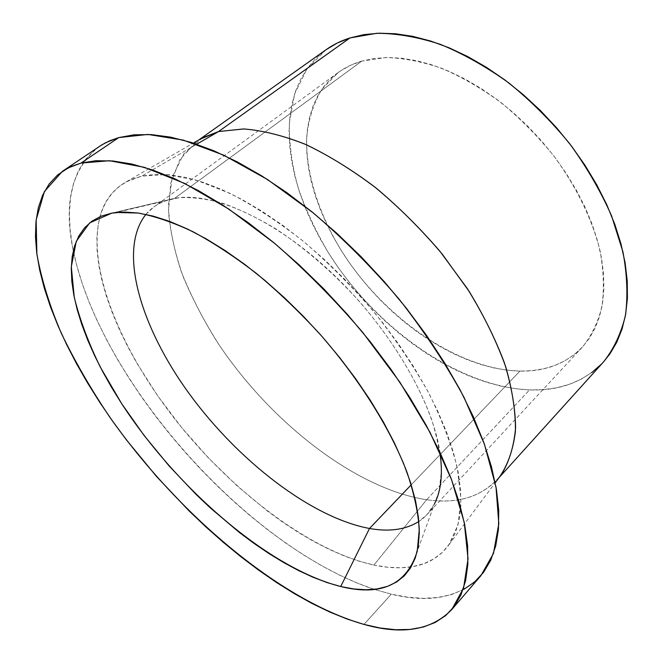 <?xml version="1.0" encoding="UTF-8"?>
<svg xmlns="http://www.w3.org/2000/svg" width="663" height="663" viewBox="0 0 663 663"><rect width="100%" height="100%" fill="white"/><g stroke="black" fill="none" stroke-linecap="round" stroke-linejoin="round"><path stroke-width="0.5" stroke-dasharray="3.31 2.49" d="M361.766 61.112C352.915 63.706 345.058 67.51 338.213 72.516L321.704 89.505C313.591 103.37 308.593 119.1 306.72 136.694C305.502 172.935 318.688 213.925 342.05 251.783C383.943 317.685 457.238 369.341 519.916 371.106L411.242 484.802L519.916 371.106L532.124 370.642L543.784 368.777L554.782 365.495L564.984 360.771L574.266 354.589L582.504 346.973L589.573 337.931L595.349 327.514L599.725 315.787L602.601 302.834L603.894 288.77L603.529 273.72L601.474 257.857L597.695 241.349L592.2 224.384L585.039 207.196L576.255 189.999L565.962 173.035L554.276 156.518L541.356 140.697L527.358 125.788L512.499 111.981L496.968 99.467L480.99 88.403L464.78 78.922L448.561 71.115L432.533 65.04L416.911 60.756L401.869 58.253L387.565 57.507L374.164 58.485L361.766 61.112L350.495 65.305L340.426 70.966L331.616 77.977L324.108 86.223L317.933 95.58L313.093 105.923L309.596 117.119L307.417 129.045L306.538 141.584L306.919 154.603L308.527 167.996L311.312 181.645L315.223 195.444L320.212 209.301L326.221 223.108L333.182 236.774L341.055 250.208L349.766 263.327L359.247 276.048L369.44 288.297L380.272 299.983L391.676 311.038L403.585 321.381L415.925 330.953L428.613 339.663L441.575 347.462L454.719 354.257L467.954 360.001L481.197 364.617L494.341 368.048L507.286 370.227L519.916 371.106C545.409 371.62 566.21 363.647 582.321 347.172C591.321 336.133 597.844 322.715 601.888 306.928C604.308 289.93 603.728 271.333 600.123 251.136C592.531 220.099 576.818 187.356 554.434 156.717C538.439 136.885 520.828 118.975 501.593 103.005C481.835 88.519 461.887 76.958 441.74 68.33C421.908 61.543 403.203 57.946 385.617 57.548L361.766 61.112L174.51 198.419L361.766 61.112M145.91 214.389L153.733 207.071C159.501 202.853 166.43 199.969 174.51 198.419C162.302 200.823 152.772 206.152 145.91 214.389M499.861 476.515L497.184 479.697C479.929 497.383 456.409 504.062 426.632 499.745L529.513 389.919C559.821 391.062 584.517 381.706 603.595 361.841M202.729 137.697L183.634 154.065L172.264 177.145L168.394 205.331C169.305 226.091 173.524 247.979 181.049 270.993C190.223 294.248 201.942 317.403 216.196 340.45C268.266 420.259 354.531 488.706 426.632 499.745L373.915 565.067C310.292 550.862 233.649 492.592 177.585 422.522C121.868 352.459 86.58 269.451 99.931 216.685C104.166 200.972 112.975 189.328 126.36 181.761L141.774 176.101L130.213 179.872L120.368 185.549L112.262 192.983L105.889 202.016L101.232 212.475L98.248 224.21L96.897 237.047L97.113 250.846L98.837 265.44L101.978 280.689L106.47 296.46L112.238 312.629L119.191 329.072L127.263 345.672L136.363 362.321L157.363 395.38L181.587 427.486L208.422 457.926L237.288 486.037L267.537 511.14L282.977 522.345L298.507 532.53L314.03 541.613L329.453 549.503L344.652 556.108L359.512 561.329L373.915 565.067L387.731 567.246L400.817 567.777L413.024 566.575L424.204 563.575L434.19 558.71L442.834 551.939L449.97 543.237L455.448 532.613L459.119 520.082L460.86 505.712L460.553 489.592L458.108 471.857L453.475 452.68L446.638 432.268L437.621 410.878L426.483 388.775L413.331 366.274L398.339 343.716L381.697 321.431L363.639 299.759L344.445 279.04L324.406 259.589L303.836 241.68L283.043 225.577L262.341 211.464L242.036 199.522L222.395 189.842L203.665 182.491L186.071 177.485L169.803 174.8L155.001 174.369L141.774 176.101L196.704 144.227L141.774 176.101L166.67 174.535L196.372 180.179L229.97 193.347C253.929 205.803 278.443 221.832 303.521 241.423C328.392 262.797 351.97 286.391 374.247 312.207C395.239 338.768 413.339 365.57 428.555 392.629C441.765 419.215 451.321 444.177 457.221 467.506L460.984 498.883L458.017 524.814L448.959 544.737C439.867 557.144 427.279 564.528 411.176 566.882C399.814 568.539 387.399 567.934 373.915 565.067L426.632 499.745C459.558 504.535 484.578 495.974 501.684 474.07M99.433 146.39C71.844 168.145 63.134 202.936 73.286 250.78C100.27 381.424 247.614 547.207 374.189 589.341L391.294 594.181L363.954 624.405L391.294 594.181C429.955 603.678 459.832 597.496 480.924 575.633M111.757 213.138L174.51 198.419L111.757 213.138M434.538 503.714L427.038 514.579L418.85 521.499C428.853 514.994 435.632 504.825 439.179 490.968L441.409 470.763C440.713 455.423 437.497 438.5 431.779 419.986C418.254 381.971 392.148 338.992 358.41 300.372C332.064 271.598 304.516 247.755 275.775 228.851C257.103 217.655 239.302 209.077 222.354 203.127C206.168 198.726 191.582 196.944 178.612 197.781L174.51 198.419C211.306 191.101 274.184 218.566 331.715 272.841C389.239 327.05 432.384 400.543 439.909 452.183M463.744 589.432L451.486 594.562L437.92 597.496L423.243 598.341L407.646 597.197L391.294 594.181L374.346 589.39L356.959 582.959L339.274 574.987L321.406 565.597L303.472 554.89L285.596 542.972L267.869 529.952L250.374 515.93L233.21 500.988L216.469 485.225L200.209 468.733L184.529 451.594L169.488 433.892L155.175 415.718L141.667 397.162L129.045 378.308L117.376 359.263L106.76 340.111L97.279 320.967L89.024 301.938L82.079 283.159L76.552 264.744L72.532 246.843L70.112 229.613L69.408 213.204L70.493 197.814L73.469 183.61L78.4 170.797L85.37 159.576L94.403 150.169L99.301 146.482M326.146 49.659L306.903 69.002L294.662 93.864L289.358 122.796C289.068 143.598 291.96 165.128 298.019 187.397C305.701 209.723 315.919 231.669 328.674 253.225C375.565 327.638 457.644 386.628 529.513 389.919L426.632 499.745C356.014 488.954 271.656 423.002 219.337 345.216C204.975 322.732 192.983 300.066 183.369 277.225C175.314 254.551 170.358 232.821 168.51 212.052L170.664 183.494L179.938 159.476L196.613 141.509L200.085 139.222M603.521 361.923L601.556 364.02M591.935 372.44L581.153 379.203L569.376 384.3L556.754 387.764L543.411 389.62M542.906 389.662L529.513 389.919L515.176 388.709L500.532 386.048L485.706 382.012L470.805 376.675L455.929 370.103L441.193 362.363L426.69 353.545L412.502 343.724L398.712 332.967L385.41 321.364L372.664 308.991L360.556 295.922L349.152 282.231L338.528 268.018L328.757 253.357L319.897 238.332L312.024 223.033L305.195 207.569L299.485 192.013L294.96 176.491L291.679 161.109L289.698 145.968L289.068 131.208L289.855 116.945L292.093 103.32L295.822 90.475L301.068 78.549L307.847 67.692L316.152 58.054L326.138 49.667M338.213 72.516L153.733 207.071M497.184 479.697L498.941 477.75M448.959 544.737L495.203 482.755M439.179 490.968L417.242 551.276M178.612 197.781L116.141 212.491M126.36 181.761L193.339 143.109M196.613 141.509L198.759 139.984M582.321 347.172L427.038 514.579"/><path stroke-width="0.99" d="M369.49 528.486C311.196 517.563 238.365 460.901 189.436 393.988C140.689 327.273 117.343 250.266 145.91 214.389C117.343 250.266 140.689 327.273 189.436 393.988C238.365 460.901 311.196 517.563 369.49 528.486L340.724 586.531C268.49 568.133 177.336 489.045 121.752 403.792L100.37 367.203C88.461 342.87 79.751 319.558 74.248 297.264L71.314 266.733L76.262 241.34L89.671 222.884L111.757 213.138L116.141 212.491L138.177 213.03C154.835 216.155 173.142 222.412 193.09 231.785C213.743 242.94 235 256.946 256.854 273.794C278.692 292.076 299.792 312.273 320.154 334.367C359.76 379.642 390.772 429.483 407.115 472.595C414.085 493.512 418.138 512.416 419.289 529.331L417.242 551.276C406.684 584.741 381.175 596.493 340.724 586.531L369.49 528.486C389.264 532.024 405.715 529.687 418.85 521.499C405.715 529.687 389.264 532.024 369.49 528.486L411.242 484.802L369.49 528.486M498.941 477.75L603.595 361.841C613.665 349.169 620.933 333.796 625.4 315.729C628.018 296.27 627.198 274.971 622.93 251.841L611.584 215.906C600.744 191.317 586.813 167.3 569.79 143.846C551.284 121.246 530.955 100.933 508.811 82.916C486.103 66.64 463.255 53.769 440.282 44.322C417.715 36.995 396.524 33.324 376.708 33.299L349.948 37.948L218.558 131.547L243.81 128.953C262.88 130.462 283.681 135.708 306.207 144.683C329.387 155.83 352.832 170.399 376.543 188.391C399.913 208.099 421.809 230.003 442.213 254.086L469.255 291.563C484.744 317.212 496.902 342.29 505.72 366.788C512.466 390.432 515.698 411.98 515.408 431.439C513.203 449.365 508.024 464.39 499.861 476.515M495.203 482.755L501.684 474.07C509.283 461.531 513.916 446.174 515.582 428.008C515.35 408.375 511.662 386.753 504.51 363.133C495.336 338.735 482.921 313.848 467.258 288.48L440.116 251.509C419.737 227.807 397.949 206.292 374.769 186.974C351.274 169.355 328.077 155.109 305.179 144.236C282.919 135.476 262.374 130.387 243.536 128.945L218.558 131.547L196.704 144.227L218.558 131.547L202.729 137.697L193.339 143.109M81.052 163.065L109.519 160.728L144.393 167.333L184.662 183.452L228.801 209.06L274.78 243.478C305.643 270.355 334.948 299.983 362.702 332.37L399.88 382.228L429.914 432.16L451.544 479.598L464.233 522.369L468.045 558.868L463.586 588.056L451.826 609.479C431.596 630.264 402.3 635.237 363.954 624.405L380.148 628.002L395.554 629.717L409.991 629.436L423.292 627.049L435.243 622.458L445.66 615.579L454.329 606.347L461.042 594.719L465.608 580.689L467.846 564.304L467.597 545.641L464.722 524.831L459.127 502.065L450.774 477.584L439.677 451.694L425.903 424.751L409.601 397.145L390.955 369.316L370.252 341.727L347.793 314.826L323.958 289.06L299.137 264.877L273.761 242.633L248.235 222.677L222.983 205.265L198.394 190.596L174.808 178.811L152.531 169.952L131.838 164.034L112.934 160.985L95.969 160.711L81.052 163.065L68.264 167.872L57.615 174.941L49.103 184.057L42.705 195.03L38.346 207.635L35.959 221.666L35.47 236.923L36.763 253.225L39.755 270.396L44.338 288.264L50.413 306.671L57.88 325.483L66.632 344.569L76.585 363.805L87.64 383.073L99.707 402.275L112.71 421.303L126.558 440.066L156.493 476.448L188.88 510.717L205.803 526.836L223.108 542.16L240.71 556.605L258.512 570.064L276.43 582.445L294.364 593.65L312.207 603.562L329.842 612.065L347.139 619.051L363.954 624.405C278.485 599.733 177.013 512.889 109.544 416.803C90.872 389.024 74.786 361.178 61.311 333.265C49.551 305.635 41.413 279.264 36.888 254.161L36.15 219.892L44.396 191.582L62.405 171.311L71.107 166.521L81.052 163.065L118.785 137.581L81.052 163.065M451.909 609.38L480.924 575.633L493.454 553.481L498.808 523.77L496.007 487.04L484.446 444.326L463.992 397.286C446.116 364.401 424.486 331.691 399.109 299.154C372.059 267.512 343.351 238.68 312.969 212.666L267.496 179.507L223.555 155.101L183.17 140.084L147.899 134.432L118.785 137.581L109.892 140.705L101.895 144.816L62.405 171.311M111.757 213.138L124.089 212.027L137.937 212.997L153.219 216.121L169.778 221.45L187.447 229.008L206.019 238.755L225.271 250.639L244.945 264.537L264.752 280.292L284.41 297.712L303.621 316.558L322.085 336.547L339.522 357.382L355.691 378.755L370.344 400.336L383.289 421.809L394.369 442.859L403.485 463.205L410.546 482.565L415.527 500.731L418.436 517.48L419.314 532.671L418.245 546.179L415.303 557.906L410.621 567.801L404.331 575.84L396.557 582.023L387.457 586.382L377.181 588.943L365.877 589.772L353.677 588.943L340.724 586.531L327.166 582.611L313.11 577.282L298.69 570.628L284.021 562.738L269.195 553.704L254.319 543.619L239.492 532.571L210.328 507.924L196.157 494.499L169.032 465.857L144.028 435.392L121.752 403.792L111.815 387.789L102.773 371.769L94.726 355.84L87.723 340.111L81.864 324.688L77.206 309.687L73.842 295.234L71.844 281.46L71.272 268.507L72.209 256.515L74.704 245.625L78.798 236.003L84.541 227.799L91.958 221.152L101.033 216.221L111.757 213.138M99.301 146.482L105.55 142.769L118.785 137.581L134.083 134.804L151.371 134.606L170.515 137.125L191.367 142.479L213.701 150.725L237.263 161.871L261.728 175.869L286.756 192.585L311.958 211.845L336.937 233.384L361.285 256.896L384.581 282.007L406.444 308.312L426.533 335.37L444.517 362.736L460.163 389.96L473.274 416.621L483.725 442.329L491.449 466.719L496.43 489.501L498.742 510.419L498.452 529.281L495.717 545.947L490.686 560.318L483.551 572.36L474.501 582.056L463.744 589.432M200.085 139.222L218.558 131.547L349.948 37.948C341.097 40.775 333.166 44.678 326.146 49.659L198.759 139.984M326.138 49.667L337.252 43.045L349.948 37.948L363.97 34.625L379.211 33.2L395.521 33.755L412.751 36.357L430.693 41.04L449.149 47.819L467.871 56.645L486.609 67.452L505.107 80.124L523.099 94.519L540.312 110.448L556.506 127.694L571.44 146.001L584.907 165.12L596.725 184.762L606.753 204.652L614.866 224.5L621.007 244.034L625.143 263.02L627.256 281.203L627.405 298.383L625.64 314.386L622.051 329.055L616.756 342.274L609.877 353.951L603.521 361.923M601.556 364.02L591.935 372.44M543.411 389.62L542.906 389.662M439.909 452.183C442.975 473.556 441.185 490.728 434.538 503.714"/></g></svg>
